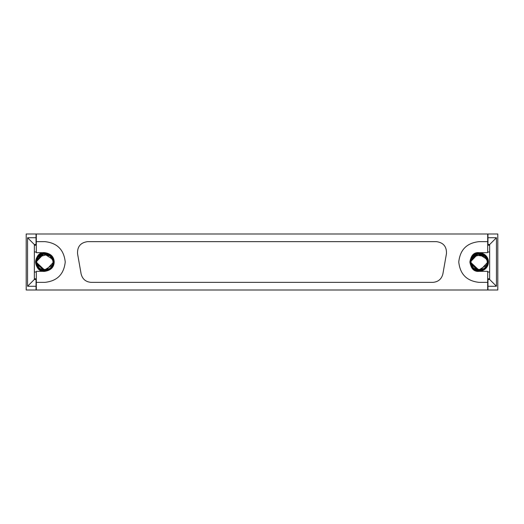 <?xml version="1.0" encoding="UTF-8"?>
<svg xmlns="http://www.w3.org/2000/svg" width="524" height="524" viewBox="0 0 524 524"><rect width="100%" height="100%" fill="white"/><g stroke="black" fill="none" stroke-linecap="round" stroke-linejoin="round"><path stroke-width="0.79" d="M497.8 233.999L497.8 290.001L497.8 233.999L487.955 233.999L487.955 237.732L487.955 233.999L497.8 233.999M487.955 279.475L487.955 278.801L487.687 279.475L489.652 279.475L489.652 244.525L487.955 244.525L487.955 245.199L487.955 237.732L496.444 237.732L496.444 286.268L487.955 286.268L487.955 279.475L487.955 290.001L487.955 286.268L496.444 286.268L496.444 237.732L489.652 244.525L489.652 279.475L496.444 286.268L489.652 279.475L487.955 279.475M36.045 244.525L36.045 245.199L36.313 244.525L34.348 244.525L34.348 279.475L36.045 279.475L36.045 278.801L36.045 290.001L36.045 286.268L27.556 286.268L27.556 237.732L36.045 237.732L36.045 244.525L36.045 233.999L36.045 237.732L27.556 237.732L27.556 286.268L34.348 279.475L34.348 244.525L27.556 237.732L34.348 244.525L36.045 244.525M26.2 290.001L26.2 233.999L26.2 290.001L36.045 290.001L26.2 290.001M487.955 290.001L497.8 290.001L487.955 290.001M36.045 233.999L26.2 233.999L36.045 233.999M489.652 244.525L496.444 237.732L487.955 237.732L487.955 244.525L489.652 244.525M34.348 279.475L27.556 286.268L36.045 286.268L36.045 279.475L34.348 279.475M487.687 290.001L36.313 290.001L487.687 290.001L487.687 282.364L479.132 282.364C466.851 281.067 460.065 274.281 458.769 262C460.065 249.719 466.851 242.933 479.132 241.636L487.687 241.636L487.687 233.999L36.313 233.999L487.687 233.999L487.687 252.666L487.687 241.636L479.132 241.636C466.851 242.933 460.065 249.719 458.769 262C460.065 274.281 466.851 281.067 479.132 282.364L487.687 282.364L487.687 290.001M36.313 233.999L36.313 241.636L44.867 241.636C57.149 242.933 63.935 249.719 65.231 262C63.935 274.281 57.149 281.067 44.867 282.364L36.313 282.364L36.313 290.001L36.313 271.334L36.313 282.364L44.867 282.364C57.149 281.067 63.935 274.281 65.231 262C63.935 249.719 57.149 242.933 44.867 241.636L36.313 241.636L36.313 233.999M487.687 271.334L487.687 282.364L487.687 271.334L479.132 271.334L487.687 271.334M36.313 252.666L36.313 241.636L36.313 252.666L44.867 252.666C50.861 253.636 53.972 256.747 54.201 262C53.972 267.253 50.861 270.364 44.867 271.334L36.313 271.334L44.867 271.334C39.235 270.738 36.123 267.626 35.534 262C36.123 256.374 39.235 253.262 44.867 252.666L36.313 252.666M91.15 282.364C85.805 281.945 82.458 279.141 81.122 273.947L77.532 253.59C77.27 246.575 80.611 242.592 87.56 241.636L436.44 241.636C443.389 242.592 446.73 246.575 446.468 253.59L442.878 273.947C441.542 279.141 438.195 281.945 432.85 282.364L91.15 282.364L432.85 282.364C438.195 281.945 441.542 279.141 442.878 273.947L446.468 253.59C446.73 246.575 443.389 242.592 436.44 241.636L87.56 241.636C80.611 242.592 77.27 246.575 77.532 253.59L81.122 273.947C82.458 279.141 85.805 281.945 91.15 282.364M44.867 282.364C57.149 281.067 63.935 274.281 65.231 262M36.313 251.992L34.348 251.992L36.313 251.992M34.348 272.008L36.313 272.008L34.348 272.008M34.348 278.801L36.313 278.801L34.348 278.801M489.652 272.008L487.687 272.008L489.652 272.008M487.687 278.801L489.652 278.801L487.687 278.801M489.652 251.992L487.687 251.992L489.652 251.992M479.132 252.666C467.362 251.153 467.362 272.847 479.132 271.334C485.126 270.364 488.237 267.253 488.466 262C488.237 256.747 485.126 253.636 479.132 252.666C484.766 253.262 487.877 256.374 488.466 262C487.877 267.626 484.766 270.738 479.132 271.334L474.469 270.083C468.515 264.692 468.515 259.308 474.469 253.917L479.132 252.666L487.687 252.666L479.191 252.666M479.132 241.636C466.851 242.933 460.065 249.719 458.769 262M489.652 245.199L487.687 245.199L489.652 245.199M36.313 245.199L34.348 245.199L36.313 245.199M44.867 252.666C33.091 251.153 33.091 272.847 44.867 271.334C50.861 270.364 53.972 267.253 54.201 262C53.972 256.747 50.861 253.636 44.867 252.666L44.926 252.666M479.191 271.334L477.39 271.17M44.468 252.673L35.534 262L44.442 271.321M478.707 252.679L469.799 262L478.707 271.321M36.045 262.197L45.392 270.81L53.69 262.007L51.83 267.417L45.411 270.81L36.045 262.007L36.51 259.164M43.42 270.705L53.324 264.515M41.868 253.701L51.856 256.609L53.69 262L52.014 267.168M46.322 270.705L36.411 264.535M470.31 261.856L470.781 259.164M477.685 270.705L487.589 264.522M470.31 262.197L479.663 270.81L487.955 262L486.285 267.168M480.593 270.705L470.683 264.535M51.83 267.417L53.448 264.044M53.684 261.653L53.527 260.317M37.649 256.924L36.372 259.603M38.9 255.502L37.689 256.871M37.518 266.88L42.994 270.62M37.034 257.939L36.745 258.555M36.628 258.836L36.045 261.836L42.306 253.557L49.701 254.618L53.69 261.948M44.514 253.184L36.045 262L36.071 261.293L36.045 262C35.56 250.623 54.175 250.623 53.69 262C54.175 273.377 35.56 273.377 36.045 262L36.045 262.085M37.898 256.583L38.232 256.184M40.938 254.101L41.317 253.924M38.029 256.426L38.763 255.627M36.071 261.293L36.045 262.124L44.009 270.784L36.045 262.052M36.045 261.98L37.466 257.192L42.961 253.387M486.095 267.417L487.72 264.044M487.949 261.653L487.798 260.317M471.914 256.924L470.644 259.603M476.139 253.701L486.121 256.609L487.955 262L486.095 267.417L479.683 270.81L470.31 262L477.259 270.62M471.299 257.939L471.011 258.555M470.919 258.784L470.31 261.836L476.578 253.557L483.973 254.618L487.955 261.948M478.779 253.184L470.31 262L470.336 261.293L470.31 262C469.825 250.623 488.44 250.623 487.955 262C488.44 273.377 469.825 273.377 470.31 262L470.31 262.085M472.294 256.426L473.034 255.627M470.31 261.98L473.938 254.867L486.121 256.609M470.336 261.293L471.738 257.192L477.233 253.387M36.071 261.306L36.045 262C35.56 273.377 54.175 273.377 53.69 262C54.175 250.623 35.56 250.623 36.045 262L36.719 262L36.045 262L37.721 256.819M43.361 253.308L53.415 259.812M51.824 267.423L53.684 261.738M53.664 261.365L52.204 257.101M37.106 257.801L36.064 261.352M41.344 270.089L50.88 268.458L53.69 262L48.922 254.166L37.466 257.192M36.149 263.356L36.045 262.026M470.31 262.124L470.31 262C469.825 273.377 488.44 273.377 487.955 262C488.44 250.623 469.825 250.623 470.31 262L470.991 262L470.31 262L471.993 256.819M477.626 253.308L487.68 259.812M470.31 262.052L478.301 270.784M470.414 263.356L470.31 262.026L478.281 270.784M486.095 267.423L487.955 261.738M487.936 261.365L486.475 257.101M471.371 257.801L470.336 261.352M475.609 270.089L485.152 268.458L487.955 262L483.187 254.166L471.738 257.192M470.31 262L470.336 261.306M36.719 262C36.274 251.494 53.461 251.494 53.009 262C53.461 272.506 36.274 272.506 36.719 262C37.237 266.913 39.955 269.624 44.867 270.148C49.78 269.624 52.492 266.913 53.009 262C52.492 257.088 49.78 254.376 44.867 253.852C39.955 254.376 37.237 257.088 36.719 262M470.991 262C470.539 251.494 487.726 251.494 487.281 262C487.726 272.506 470.539 272.506 470.991 262C471.508 266.913 474.22 269.624 479.132 270.148C484.045 269.624 486.763 266.913 487.281 262C486.763 257.088 484.045 254.376 479.132 253.852C474.22 254.376 471.508 257.088 470.991 262"/></g></svg>
